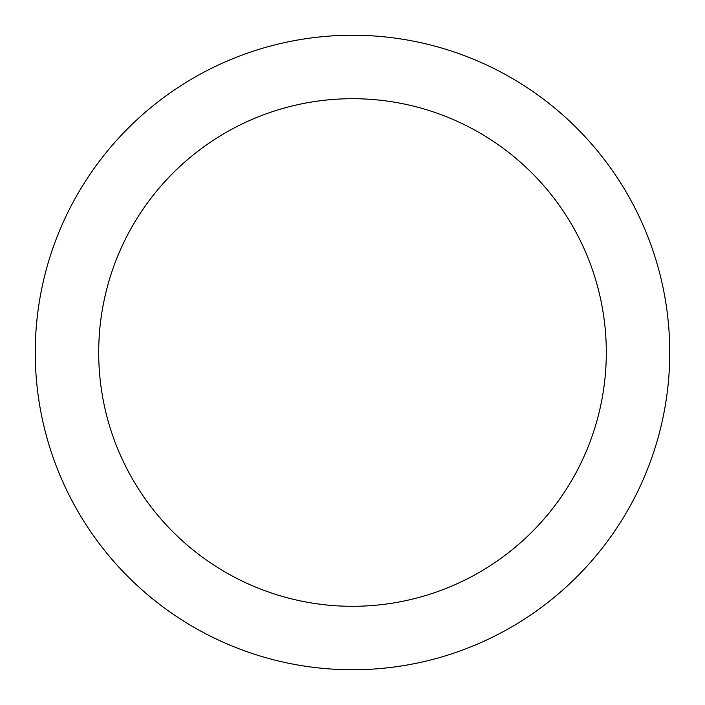 <?xml version="1.0" encoding="UTF-8"?>
<svg xmlns="http://www.w3.org/2000/svg" width="705" height="705" viewBox="0 0 705 705"><rect width="100%" height="100%" fill="white"/><g stroke="black" fill="none" stroke-linecap="round" stroke-linejoin="round"><path stroke-width="1.06" d="M669.75 352.5A317.25 317.25 0 0 1 352.5 669.75A317.25 317.25 0 0 1 35.25 352.5A317.25 317.25 0 0 1 352.5 35.25A317.25 317.25 0 0 1 669.75 352.5M606.3 352.5A253.8 253.8 0 0 1 352.5 606.3A253.8 253.8 0 0 1 98.7 352.5A253.8 253.8 0 0 1 352.5 98.7A253.8 253.8 0 0 1 606.3 352.5"/></g></svg>
